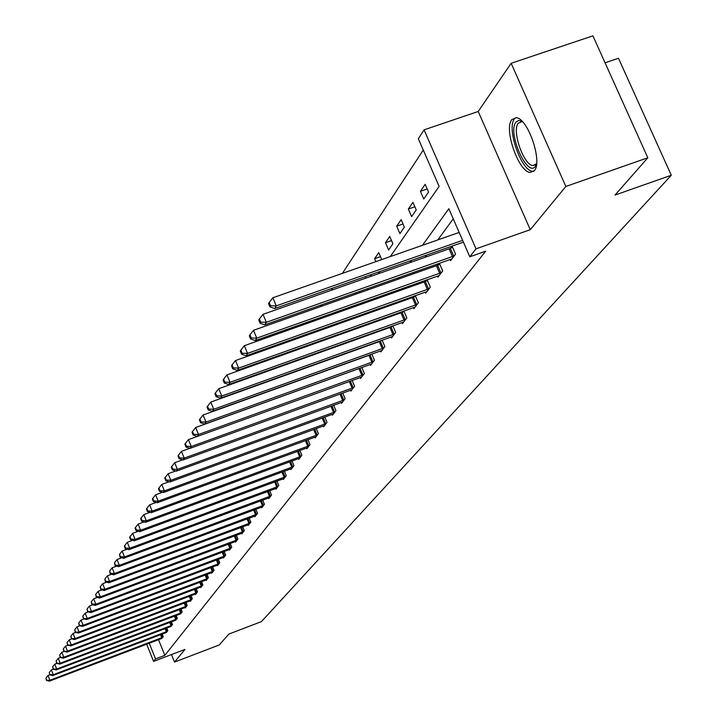 <?xml version="1.0" encoding="UTF-8"?>
<svg xmlns="http://www.w3.org/2000/svg" width="717" height="717" viewBox="0 0 717 717"><rect width="100%" height="100%" fill="white"/><g stroke="black" fill="none" stroke-linecap="round" stroke-linejoin="round"><path stroke-width="1.08" d="M511.795 119.631C503.585 129.114 518.705 172.277 530.284 172.421L534.362 170.628C542.823 161.899 527.963 118.305 516.294 117.678L511.795 119.631M390.29 256.587L439.109 186.393L418.343 138.757L424.079 129.849L476.016 248.835L469.796 256.803L448.842 208.728L422.456 245.304M478.203 111.485L530.275 229.682L565.847 186.456L647.818 157.776L592.923 35.85L511.149 63.284L478.203 111.485L424.079 129.849M605.049 62.8L618.484 58.247L671.282 175.244L261.427 621.621L228.848 634.07L219.277 644.95L174.545 662.078L184.95 649.423L153.59 661.397L146.626 644.18M423.263 150.05L342.385 273.383M332.733 288.109L331.29 290.304M321.834 304.734L320.607 306.607M311.33 320.75L310.3 322.318M301.203 336.192L300.36 337.483M291.434 351.088L290.761 352.119M282.005 365.473L281.485 366.262M272.89 379.365L272.523 379.929M565.847 186.456L511.149 63.284M171.488 654.567L174.545 662.078M308.391 356.035L307.844 356.833M312.469 355.175L312.245 354.655M318.258 341.525L317.55 342.565M320.849 341.391L320.553 340.7M328.476 326.495L327.588 327.803M329.47 327.131L329.103 326.271M337.16 323.403L337.501 324.209L338.343 322.991M348.005 308.955L349.107 307.36M346.678 309.43L346.23 308.382M358.957 293.056L360.266 291.156M356.116 294.06L355.578 292.814M370.313 276.565L371.164 275.337L370.877 274.683M365.849 278.142L365.222 276.681M375.887 261.633L374.606 258.667L378.746 252.59L381.749 259.581M388.614 250.009L392.916 243.762L389.743 236.413L385.468 242.704L388.614 250.009M399.916 233.599L404.37 227.137L401.135 219.662L396.707 226.178L399.916 233.599M411.621 216.606L416.236 209.911L412.938 202.311L408.349 209.059L411.621 216.606M423.747 198.994L428.533 192.048L425.172 184.323L420.413 191.322L423.747 198.994M433.113 172.654L436.519 180.46M158.493 639.672L164.847 655.338L485.687 251.183L469.796 256.803M453.252 218.837L437.773 239.935M426.678 255.055L425.029 257.313M414.157 272.128L412.741 274.055M402.076 288.592L400.893 290.215M390.433 304.474L389.448 305.8M379.185 319.791L378.406 320.858M368.332 334.597L367.731 335.404M357.846 348.892L357.416 349.475M161.379 638.578L163.279 636.714L162.194 634.043M165.914 632.636L167.85 630.727L166.738 627.993M170.538 626.559L172.528 624.606L171.39 621.809M175.28 620.339L177.305 618.35L176.14 615.491M180.119 613.985L182.19 611.951L180.998 609.029M185.067 607.487L185.255 607.944L187.191 605.408L185.972 602.414M190.139 600.846L190.328 601.303L192.308 598.713L191.054 595.648M195.32 594.034L195.517 594.51L197.542 591.857L196.261 588.72M200.626 587.071L200.823 587.564L202.902 584.839L201.585 581.621M206.057 579.945L206.263 580.438L208.387 577.66L207.034 574.362M211.623 572.641L211.838 573.152L214.016 570.293L212.626 566.914M217.323 565.157L217.538 565.677L219.769 562.755L218.344 559.287M223.166 557.485L223.39 558.023L225.676 555.03L224.215 551.472M229.153 549.625L229.386 550.172L231.734 547.107L230.229 543.459M235.301 541.559L235.535 542.124L237.936 538.978L236.386 535.232M241.593 533.296L241.835 533.878L244.309 530.643L242.713 526.798M248.064 524.808L248.306 525.4L250.842 522.084L249.202 518.14M254.696 516.097L254.947 516.706L257.546 513.309L255.861 509.249M261.508 507.152L261.768 507.788L264.439 504.284L262.7 500.116M268.499 497.965L268.776 498.62L271.519 495.026L269.726 490.733M275.695 488.528L275.973 489.191L278.788 485.499L276.95 481.089M283.081 478.822L283.367 479.512L286.271 475.712L284.371 471.168M290.681 468.846L290.977 469.554L293.961 465.647L291.998 460.968M298.496 458.584L298.801 459.31L301.875 455.286L299.849 450.473M306.535 448.017L306.858 448.761L310.013 444.63L307.925 439.664M314.817 437.137L315.148 437.908L318.402 433.651L316.242 428.533M323.349 425.934L323.69 426.732L327.042 422.34L324.81 417.061M333.414 413.996L332.141 414.39L332.491 415.215L335.941 410.689L333.638 405.23M341.202 402.488L341.561 403.33L345.128 398.67L342.735 393.041M350.55 390.209L350.918 391.088L354.592 386.266L352.128 380.458M360.194 377.536L360.579 378.442L364.37 373.476L361.816 367.462M370.142 364.46L370.546 365.392L374.462 360.257L371.809 354.046M380.431 350.945L380.844 351.913L384.895 346.607L382.143 340.172M381.139 340.539L380.781 341.005M391.061 336.981L391.491 337.976L395.676 332.491L392.817 325.832M392.002 326.127L391.473 326.827M402.049 322.533L402.497 323.573L406.826 317.9L403.859 310.999M403.241 311.214L402.524 312.164M413.422 307.584L413.879 308.66L418.37 302.789L415.286 295.637M414.883 295.78L413.969 296.99M425.19 292.115L425.674 293.226L430.317 287.15L427.108 279.729M426.938 279.782L425.808 281.279M437.388 276.081L437.89 277.237L442.703 270.936L439.387 263.282L438.087 265.003M450.025 259.464L450.545 260.665L455.546 254.132L452.158 246.343L450.805 248.127M463.137 242.229L463.872 243.224M530.275 229.682L476.016 248.835M164.847 655.338L155.562 658.878L153.59 661.397M647.818 157.776L615.016 195.069L671.282 175.244M315.13 364.639L315.525 364.075M324.774 350.774L325.339 349.977M334.758 336.425L335.484 335.377M345.083 321.583L345.997 320.266M355.775 306.204L356.887 304.608M366.862 290.26L368.188 288.359M378.361 273.733L379.911 271.51M149.208 643.203L155.562 658.878M411.585 260.361L409.972 262.61M399.315 277.371L397.935 279.289M387.494 293.764L386.329 295.377M376.084 309.565L375.134 310.9M365.078 324.828L364.317 325.885M354.449 339.553L353.866 340.369M344.187 353.795L343.766 354.368M380.476 256.614L374.606 258.667M391.545 240.58L385.468 242.704M403.008 223.991L396.707 226.178M414.883 206.792L408.349 209.059M427.198 188.974L420.413 191.322M53.246 669.176L51.346 669.902L53.264 674.706L52.717 675.602L49.805 674.849L49.249 672.564L49.805 674.849L48.003 675.513L49.894 680.272L162.804 637.323M46.686 680.048L45.933 678.148L46.48 680.406L49.894 680.272L49.365 681.15L162.006 638.372M48.003 675.513L45.933 678.148M46.48 680.406L49.365 681.15M536.54 164.202L535.438 166.281C527.371 178.183 507.197 132.511 515.908 122.168L518.696 120.447L522.343 121.549M522.675 121.908L521.833 121.693L518.248 123.243C511.615 130.79 523.706 165.403 533.018 165.537L536.594 163.718M514.465 118.914C506.283 128.334 521.295 171.22 532.821 171.354L533.663 171.381M50.02 674.491L53.264 674.706L167.366 631.354M166.55 632.421L52.717 675.602M51.346 669.902L49.249 672.564M56.795 663.395L54.77 664.157L56.706 669.015L172.035 625.251M53.416 668.8L52.646 666.855L53.201 669.167L56.706 669.015L56.15 669.938L171.202 626.335M54.77 664.157L52.646 666.855M53.201 669.167L56.15 669.938M60.425 657.471L58.265 658.287L60.219 663.198L176.803 619.004M56.894 662.983L56.114 661.02L56.67 663.359L60.219 663.198L59.654 664.139L175.952 620.124M58.265 658.287L56.114 661.02M56.67 663.359L59.654 664.139M64.145 651.412L61.832 652.282L63.813 657.247L181.679 612.623M60.452 657.032L59.663 655.042L60.228 657.417L63.813 657.247L63.239 658.215L180.809 613.761M61.832 652.282L59.663 655.042M60.228 657.417L63.239 658.215M67.954 645.21L65.489 646.142L67.497 651.161L186.671 606.098M64.1 650.946L63.293 648.939L63.858 651.341L67.497 651.161L66.905 652.147L185.775 607.263M65.489 646.142L63.293 648.939M63.858 651.341L66.905 652.147M71.843 638.874L69.235 639.851L71.27 644.933L191.771 599.412M67.819 644.708L67.013 642.683L67.577 645.112L71.27 644.933L70.66 645.936L190.856 600.604M69.235 639.851L67.013 642.683M67.577 645.112L70.66 645.936M75.841 632.376L73.062 633.416L75.124 638.551L196.996 592.574M71.637 638.336L70.813 636.284L71.386 638.748L75.124 638.551L74.496 639.582L196.064 593.801M73.062 633.416L70.813 636.284M71.386 638.748L74.496 639.582M79.928 625.726L76.988 626.828L79.076 632.018L202.337 585.574M75.545 631.802L74.711 629.723L75.285 632.224L79.076 632.018L78.431 633.075L201.387 586.829M76.988 626.828L74.711 629.723M75.285 632.224L78.431 633.075M84.122 618.905L81.012 620.08L83.118 625.332L207.813 578.413M79.542 625.107L78.7 623.01L79.282 625.547L83.118 625.332L82.464 626.416L206.837 579.694M81.012 620.08L78.7 623.01M79.282 625.547L82.464 626.416M88.424 611.924L85.126 613.16L87.259 618.475L213.424 571.073M83.638 618.26L82.787 616.127L83.378 618.699L87.259 618.475L86.587 619.587L212.42 572.381M85.126 613.16L82.787 616.127M83.378 618.699L86.587 619.587M92.825 604.763L89.347 606.071L91.507 611.449L219.169 563.544M87.841 611.234L86.981 609.083L87.573 611.691L91.507 611.449L90.817 612.587L218.138 564.888M89.347 606.071L86.981 609.083M87.573 611.691L90.817 612.587M97.351 597.431L93.667 598.803L95.863 604.252L225.057 555.836M92.152 604.028L91.274 601.85L91.866 604.503L92.152 604.028L95.863 604.252L95.155 605.417L224.009 557.217M93.667 598.803L91.274 601.85M91.866 604.503L95.155 605.417M101.993 589.903L98.104 591.355L100.326 596.867L231.098 547.931M96.562 596.643L95.675 594.438L96.275 597.127L96.562 596.643L100.326 596.867L99.609 598.059L230.014 549.347M98.104 591.355L95.675 594.438M96.275 597.127L99.609 598.059M106.761 582.177L102.656 583.71L104.906 589.284L237.282 539.829M101.097 589.069L100.192 586.838L100.801 589.562L101.097 589.069L104.906 589.284L104.171 590.512L236.18 541.281M102.656 583.71L100.192 586.838M100.801 589.562L104.171 590.512M111.655 574.254L107.326 575.859L109.611 581.514L243.637 531.521M105.74 581.299L104.834 579.04L105.444 581.801L105.74 581.299L109.611 581.514L108.85 582.769L242.498 533.009M107.326 575.859L104.834 579.04M105.444 581.801L108.85 582.769M116.683 566.116L112.121 567.81L114.433 573.528L250.152 522.989M110.517 573.313L109.593 571.028L110.203 573.833L110.517 573.313L114.433 573.528L113.653 574.828L248.987 524.512M112.121 567.81L109.593 571.028M110.203 573.833L113.653 574.828M121.854 557.754L117.041 559.538L119.389 565.337L256.847 514.223M115.419 565.121L114.478 562.8L115.096 565.65L115.419 565.121L119.389 565.337L118.592 566.663L255.646 515.792M117.041 559.538L114.478 562.8M115.096 565.65L118.592 566.663M127.169 549.168L122.105 551.041L124.48 556.921L263.713 505.234M120.447 556.706L119.497 554.358L120.124 557.252L120.447 556.706L124.48 556.921L123.656 558.283L262.485 506.847M122.105 551.041L119.497 554.358M120.124 557.252L123.656 558.283M132.636 540.34L127.294 542.312L129.714 548.263L270.775 495.994M125.627 548.048L124.659 545.673L124.319 546.237L125.287 548.613L125.627 548.048L129.714 548.263L128.863 549.67L269.511 497.652M127.294 542.312L124.659 545.673M125.287 548.613L128.863 549.67M138.256 531.27L132.636 533.34L135.092 539.372L278.026 486.502M130.942 539.157L129.965 536.746L129.616 537.329L130.593 539.74L130.942 539.157L135.092 539.372L134.222 540.815L276.726 488.205M132.636 533.34L129.965 536.746M130.593 539.74L134.222 540.815M144.045 521.931L138.13 524.109L140.622 530.221L285.483 476.742M136.409 530.015L135.414 527.569L135.065 528.169L136.06 530.607L136.409 530.015L140.622 530.221L139.725 531.709L284.147 478.49M138.13 524.109L135.414 527.569M136.06 530.607L139.725 531.709M150.005 512.332L143.785 514.618L146.313 520.811L293.154 466.704M142.038 520.605L141.025 518.122L140.666 518.741L141.67 521.214L142.038 520.605L146.313 520.811L145.39 522.343L291.774 468.506M143.785 514.618L141.025 518.122M141.67 521.214L145.39 522.343M156.145 502.447L149.602 504.84L152.165 511.131L301.041 456.379M147.827 510.925L146.806 508.407L146.429 509.043L147.451 511.553L147.827 510.925L152.165 511.131L151.215 512.7L299.625 458.226M149.602 504.84L146.806 508.407M147.451 511.553L151.215 512.7M162.481 492.256L155.589 494.784L158.197 501.156L309.161 445.75M153.788 500.95L152.748 498.405L152.363 499.05L153.402 501.595L153.788 500.95L158.197 501.156L157.22 502.769L307.701 447.65M155.589 494.784L152.748 498.405M153.402 501.595L157.22 502.769M169.006 481.77L161.764 484.414L164.408 490.876L317.523 434.807M159.936 490.679L158.878 488.089L158.475 488.761L159.532 491.342L159.936 490.679L164.408 490.876L163.404 492.543L316.018 436.77M161.764 484.414L158.878 488.089M159.532 491.342L163.404 492.543M175.737 470.952L168.119 473.731L170.816 480.291L326.127 423.532M166.263 480.094L165.188 477.468L164.776 478.158L165.851 480.784L166.263 480.094L170.816 480.291L169.777 482.012L324.586 425.548M168.119 473.731L165.188 477.468M165.851 480.784L169.777 482.012M182.692 459.803L174.679 462.716L177.413 469.375L335.009 411.908M172.788 469.178L171.695 466.516L171.273 467.233L172.367 469.886L172.788 469.178L177.413 469.375L176.346 471.15L332.141 414.39M174.679 462.716L171.695 466.516M172.367 469.886L176.346 471.15M189.871 448.304L181.437 451.36L184.224 458.118L344.16 399.934M179.519 457.921L178.408 455.214L177.977 455.949L179.089 458.656L179.519 457.921L184.224 458.118L183.122 459.947L342.52 402.085M181.437 451.36L178.408 455.214M179.089 458.656L183.122 459.947M197.283 436.429L188.419 439.629L191.251 446.494L353.598 387.574M186.474 446.306L185.336 443.554L184.887 444.316L186.017 447.058L186.474 446.306L191.251 446.494L190.113 448.376L351.904 389.788M188.419 439.629L185.336 443.554M186.017 447.058L190.113 448.376M361.852 375.439L358.939 368.61L195.624 427.52L198.51 434.493L363.34 374.821M193.644 434.305L192.497 431.517L192.031 432.297L193.178 435.085L193.644 434.305L198.51 434.493L197.327 436.438L361.592 377.106M358.939 368.61L360.812 367.821M195.624 427.52L192.497 431.517M193.178 435.085L197.327 436.438M371.881 362.282L368.923 355.345L203.072 415.018L206.003 422.089L373.405 361.655M201.056 421.91L199.882 419.078L199.407 419.893L200.572 422.716L201.056 421.91L206.003 422.089L204.784 424.106L371.594 364.012M368.923 355.345L371.836 354.099M203.072 415.018L199.882 419.078M200.572 422.716L204.784 424.106M382.251 348.686L379.239 341.642L210.771 402.085L213.756 409.273L383.801 348.041M208.719 409.093L207.527 406.225L207.025 407.059L208.217 409.936L208.719 409.093L213.756 409.273L212.492 411.361L381.928 350.488M379.239 341.642L382.224 340.36M210.771 402.085L207.527 406.225M208.217 409.936L212.492 411.361M392.97 334.633L389.905 327.472L218.73 388.713L221.768 396.017L394.538 333.979M216.642 395.847L215.432 392.925L214.912 393.794L216.131 396.707L216.642 395.847L221.768 396.017L220.469 398.177L392.611 336.506M389.905 327.472L392.961 326.163M218.73 388.713L215.432 392.925M216.131 396.707L220.469 398.177M404.056 320.096L400.928 312.827L226.966 374.874L230.058 382.304L405.652 319.432M224.842 382.134L223.605 379.168L223.077 380.064L224.304 383.03L224.842 382.134L230.058 382.304L228.714 384.536L403.653 322.05M400.928 312.827L404.065 311.483M226.966 374.874L223.605 379.168M224.304 383.03L228.714 384.536M415.528 305.057L412.338 297.663L235.49 360.552L238.653 368.099L417.151 304.384M233.33 367.938L232.075 364.917L231.519 365.849L232.783 368.861L233.33 367.938L238.653 368.099L237.255 370.411L415.089 307.082M412.338 297.663L415.564 296.282M235.49 360.552L232.075 364.917M232.783 368.861L237.255 370.411M427.404 289.48L424.159 281.969L244.327 345.702L247.544 353.382L429.062 288.799M242.131 353.23L240.84 350.156L240.276 351.115L241.557 354.189L242.131 353.23L247.544 353.382L246.101 355.775L426.92 291.595M424.159 281.969L427.466 280.544M244.327 345.702L240.84 350.156M241.557 354.189L246.101 355.775M439.709 273.347L436.402 265.702L253.495 330.313L256.776 338.128L441.394 272.648M251.246 337.976L249.937 334.848L249.346 335.852L250.654 338.971L251.246 337.976L256.776 338.128L255.27 340.611L439.18 275.552M436.402 265.702L439.799 264.241M253.495 330.313L249.937 334.848M250.654 338.971L255.27 340.611M452.472 256.614L449.093 248.835L262.996 314.342L266.348 322.3L454.184 255.906M260.71 322.157L259.375 318.975L258.756 320.006L260.092 323.188L260.71 322.157L266.348 322.3L264.788 324.873L451.889 258.909M449.093 248.835L452.588 247.329M262.996 314.342L259.375 318.975M260.092 323.188L264.788 324.873M459.167 232.425L272.863 297.77L276.278 305.863L462.617 240.338M270.533 305.729L269.171 302.493L268.534 303.569L269.897 306.804L270.533 305.729L276.278 305.863L274.665 308.534L463.397 242.131M272.863 297.77L269.171 302.493M269.897 306.804L274.665 308.534M161.8 637.745L160.545 634.67M162.517 637.458L161.271 634.393M166.353 631.776L165.071 628.63M167.079 631.48L165.806 628.352M171.005 625.681L169.687 622.455M171.739 625.376L170.431 622.177M175.755 619.443L174.419 616.145M176.499 619.138L175.163 615.858M180.621 613.062L179.25 609.692M181.374 612.757L180.003 609.405M185.595 606.537L184.188 603.087M186.357 606.232L184.959 602.791M190.686 599.86L189.243 596.329M191.457 599.546L190.023 596.033M195.902 593.031L194.415 589.41M196.682 592.717L195.203 589.114M201.235 586.031L199.711 582.329M202.024 585.717L200.509 582.025M206.693 578.87L205.134 575.07M207.491 578.547L205.94 574.774M212.295 571.539L210.69 567.64M213.092 571.216L211.506 567.335M218.022 564.019L216.382 560.022M218.837 563.696L217.206 559.717M223.901 556.32L222.207 552.224M224.726 555.989L223.041 551.911M229.924 548.424L228.185 544.221M230.757 548.084L229.028 543.898M236.099 540.322L234.316 536.011M236.942 539.982L235.167 535.689M242.436 532.014L240.598 527.587M243.287 531.673L241.468 527.264M248.933 523.491L247.051 518.938M249.803 523.141L247.921 518.615M255.61 514.743L253.666 510.065M256.489 514.385L254.553 509.733M262.458 505.754L260.459 500.941M263.354 505.395L261.364 500.609M269.502 496.522L267.441 491.575M270.408 496.155L268.355 491.235M276.735 487.031L274.611 481.949M277.649 486.664L275.543 481.609M284.174 477.28L281.987 472.046M285.106 476.913L282.928 471.696M291.828 467.251L289.569 461.865M292.769 466.875L290.519 461.515M299.697 456.935L297.367 451.378M300.647 456.55L298.335 451.029M307.799 446.315L305.388 440.588M308.758 445.92L306.374 440.229M316.134 435.38L313.652 429.474M317.12 434.986L314.646 429.116M324.729 424.114L322.157 418.029M325.724 423.711L323.17 417.661M333.584 412.499L330.922 406.216M334.588 412.096L331.953 405.849M342.708 400.534L339.966 394.045M343.739 400.122L341.005 393.669M352.128 388.184L349.287 381.48M353.167 387.763L350.344 381.103M362.91 375.018L359.997 368.188M372.957 361.843L369.999 354.915M383.344 348.247L380.333 341.202M394.081 334.185L391.016 327.033M405.186 319.639L402.058 312.37M416.676 304.591L413.494 297.205M428.578 289.014L425.324 281.494M440.901 272.863L437.594 265.227M453.682 256.13L450.303 248.351M535.949 164.525L533.018 165.537M522.299 121.531L521.833 121.693"/></g></svg>

